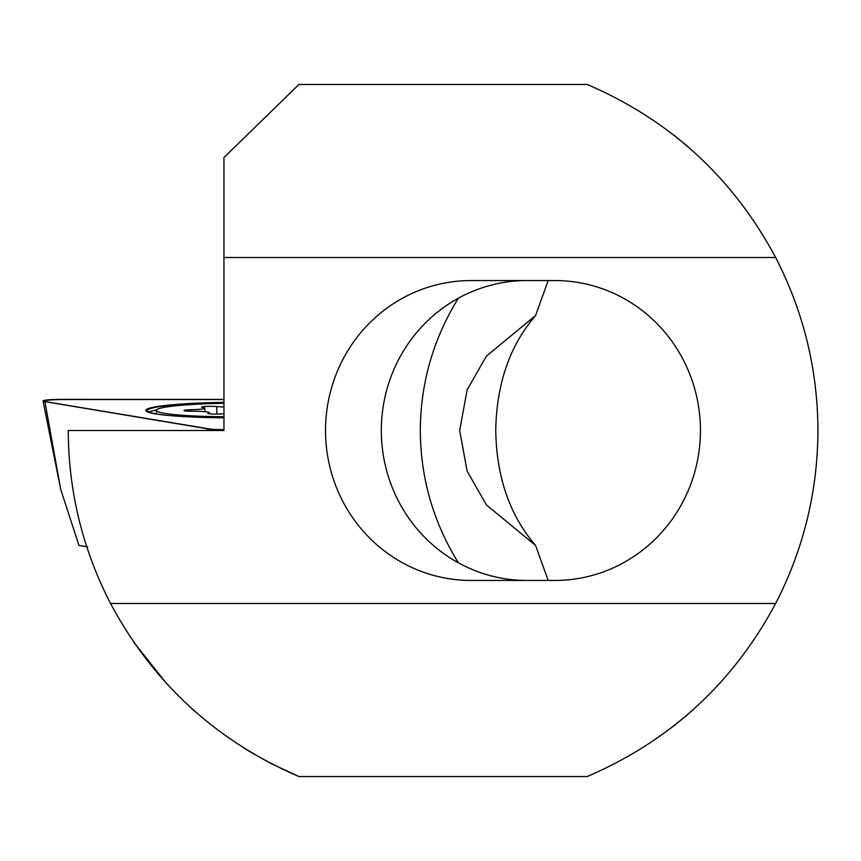 <?xml version="1.0" encoding="UTF-8"?>
<svg xmlns="http://www.w3.org/2000/svg" width="861" height="861" viewBox="0 0 861 861"><rect width="100%" height="100%" fill="white"/><g stroke="black" fill="none" stroke-linecap="round" stroke-linejoin="round"><path stroke-width="1.29" d="M223.946 413.71A8.653 0.753 179.7 0 1 217.338 414.087A8.653 0.753 179.7 0 1 207.931 413.388A8.653 0.753 179.7 0 1 208.384 413.14A17.306 1.507 -0.3 0 0 209.298 412.656A17.306 1.507 -0.3 0 0 192.401 411.224A8.653 0.753 179.7 0 1 183.953 410.514A8.653 0.753 179.7 0 1 190.905 409.739A17.306 1.507 -0.3 0 0 204.81 408.2A17.306 1.507 -0.3 0 0 202.69 407.49A8.653 0.753 179.7 0 1 201.625 407.135A8.653 0.753 179.7 0 1 209.524 406.349A8.653 0.753 179.7 0 1 216.778 406.564A17.306 1.507 -0.3 0 0 223.946 406.962M223.946 403.292A77.856 6.78 -0.3 0 0 156.401 410.32A77.856 6.78 -0.3 0 0 223.946 416.724M223.946 399.407L61.282 399.375A17.306 1.507 -0.3 0 0 52.521 399.579A17.306 1.507 -0.3 0 0 43.05 400.989A17.306 1.507 -0.3 0 0 44.923 401.635L207.576 428.81A17.306 1.507 -0.3 0 0 223.946 429.564M223.946 417.66A88.468 7.695 179.7 0 1 145.789 410.406A88.468 7.695 179.7 0 1 194.242 403.282A88.468 7.695 179.7 0 1 223.946 402.367M86.713 546.746L78.975 545.454L60.754 489.554L44.923 401.635M458.364 298.197C433.287 338.793 420.599 382.897 420.286 430.5C420.599 478.103 433.287 522.207 458.364 562.803M548.199 280.557L535.574 315.546L486.4 356.11L467.136 389.882L459.666 430.5L467.136 471.118L486.4 504.89L535.574 545.454C509.798 515.502 496.517 477.177 495.742 430.5C496.517 383.823 509.798 345.498 535.574 315.546M325.523 430.5A149.943 145.487 90 0 1 471.01 280.557L554.947 280.557A149.943 145.487 -90 0 1 700.434 430.5A149.943 145.487 90 0 1 554.947 580.443L471.01 580.443A149.943 145.487 90 0 1 325.523 430.5M526.824 580.443A149.943 145.487 90 0 1 381.326 430.5A149.943 145.487 90 0 1 526.824 280.557M775.632 603.507C733.012 683.139 670.224 740.804 587.267 776.525L298.918 776.525C215.96 740.804 153.172 683.139 110.542 603.507L775.632 603.507C803.571 549.221 817.67 491.556 817.95 430.5C817.67 369.444 803.571 311.779 775.632 257.493C733.012 177.861 670.224 120.196 587.267 84.475L298.928 84.475L223.946 157.541L223.946 430.5L121.778 430.5M195.339 711.81L193.843 710.497M687.95 714.339L673.776 725.974M673.776 135.026L687.95 146.661M223.946 430.5L68.234 430.5C68.503 491.556 82.613 549.221 110.542 603.507M194.952 711.477L191.766 708.625M87.8 546.929L86.939 547.435M775.632 257.493L223.946 257.493M535.574 545.454L548.199 580.443M149.093 411.988A88.317 7.684 179.7 0 1 156.487 409.997M223.946 399.558L62.692 399.558A17.306 1.507 -0.3 0 0 44.514 401.065A17.306 1.507 -0.3 0 0 44.492 401.172A17.306 1.507 -0.3 0 0 46.376 401.818L209.686 428.961A17.306 1.507 -0.3 0 0 223.946 429.714M223.946 417.8A88.468 7.695 179.7 0 1 147.457 410.557A88.468 7.695 179.7 0 1 147.575 410.116A88.468 7.695 179.7 0 1 223.946 402.539M216.811 414.098L216.778 406.564M190.905 411.214L190.905 409.739M207.878 430.5L207.576 428.81M156.422 413.85L156.401 410.32M209.298 413.786L209.298 412.656M204.821 411.666L204.81 408.2M60.754 489.554L43.05 400.989M133.821 642.328L167.066 684.129M298.907 776.525L271.387 763.729L248.851 751.104M247.764 750.448L243.674 747.918"/></g></svg>
